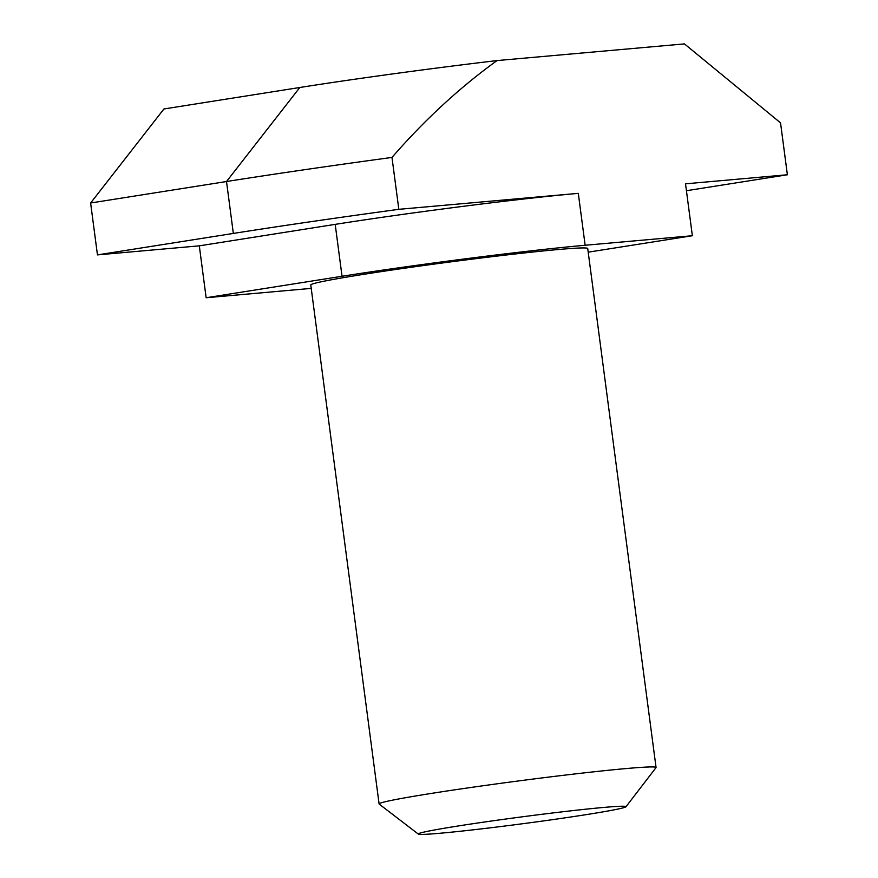 <?xml version="1.0" encoding="UTF-8"?>
<svg xmlns="http://www.w3.org/2000/svg" width="878" height="878" viewBox="0 0 878 878"><rect width="100%" height="100%" fill="white"/><g stroke="black" fill="none" stroke-linecap="round" stroke-linejoin="round"><path stroke-width="1.32" d="M440.602 833.2A104.756 3.457 172.5 0 0 554.764 819.339A104.756 3.457 172.5 0 0 625.948 806.772A104.756 3.457 172.5 0 0 603.669 807.442A104.756 3.457 172.5 0 0 486.258 821.764A104.756 3.457 172.5 0 0 418.345 834.1A104.756 3.457 172.5 0 0 440.602 833.2M418.345 834.1L379.197 804.094A139.668 4.609 -7.5 0 1 379.098 803.952A139.668 4.609 -7.5 0 1 471.892 787.336A139.668 4.609 -7.5 0 1 626.288 768.546A139.668 4.609 -7.5 0 1 656.053 767.493A139.668 4.609 -7.5 0 1 655.998 767.657L625.948 806.772M656.053 767.493L587.722 248.496A139.668 4.609 172.5 0 0 557.958 249.55A139.668 4.609 172.5 0 0 403.573 268.35A139.668 4.609 172.5 0 0 310.779 284.966L379.098 803.952M311.229 288.39L206.143 297.741L199.306 245.84L97.458 254.894L90.621 203.005L226.513 181.526A340.444 11.238 -7.5 0 1 391.983 157.425L398.821 209.326L578.306 193.358L585.143 245.258L692.358 235.721L685.52 183.82L787.379 174.766L780.542 122.865L684.456 43.9L497.058 60.571C459.754 87.482 424.732 119.77 391.983 157.425M97.458 254.894L233.339 233.427A340.444 11.238 -7.5 0 1 398.821 209.326M90.621 203.005L163.934 108.971L299.826 87.493A202.522 6.684 -7.5 0 1 497.058 60.571M686.431 190.713L787.379 174.766M588.205 252.173L692.358 235.721M206.143 297.741L342.036 276.274A174.59 5.762 -7.5 0 1 585.143 245.258M199.306 245.84L335.198 224.373A174.59 5.762 -7.5 0 1 578.306 193.358M299.826 87.493L226.513 181.526L233.339 233.427M335.198 224.373L342.036 276.274"/></g></svg>
